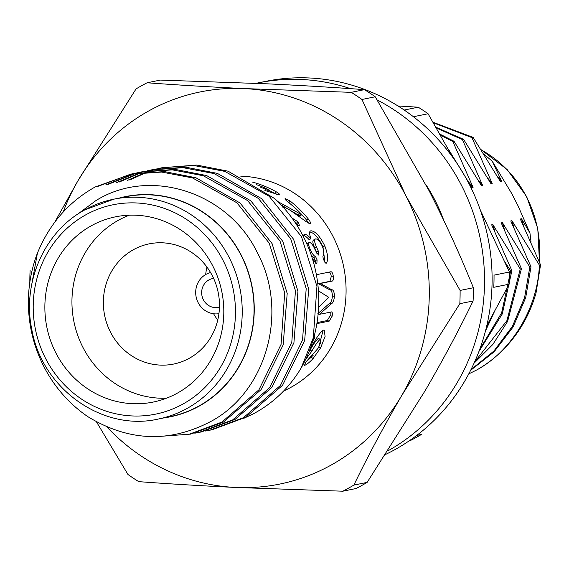 <?xml version="1.0" encoding="UTF-8"?>
<svg xmlns="http://www.w3.org/2000/svg" width="569" height="569" viewBox="0 0 569 569"><rect width="100%" height="100%" fill="white"/><g stroke="black" fill="none" stroke-linecap="round" stroke-linejoin="round"><path stroke-width="0.85" d="M364.466 89.646C334.28 87.42 301.947 85.478 267.48 83.835L160.366 80.08L147.108 82.775C177.293 85.001 209.627 86.936 244.094 88.579L351.208 92.334A227.273 214.627 78.5 0 1 361.969 99.475L375.227 96.78A227.273 214.627 -101.5 0 0 364.466 89.646L351.208 92.334M342.83 491.203L235.722 487.455A200.06 188.936 -101.5 0 0 330.952 465.172A200.06 188.936 -101.5 0 0 401.785 395.419C383.897 426.224 367.93 456.118 353.868 485.087A227.273 214.627 78.5 0 1 348.399 488.23A227.273 214.627 78.5 0 1 342.83 491.203L356.094 488.515A227.273 214.627 -101.5 0 0 361.656 485.542A227.273 214.627 -101.5 0 0 367.126 482.398L353.868 485.087M218.923 313.69A21.003 19.837 78.5 0 1 196.796 299.415A21.003 19.837 78.5 0 1 206.006 274.358A21.003 19.837 78.5 0 1 210.573 272.558M219.449 307.139A14.702 13.884 78.5 0 1 218.496 307.367A14.702 13.884 78.5 0 1 202.528 297.772A14.702 13.884 78.5 0 1 208.88 279.941A14.702 13.884 78.5 0 1 212.642 278.554A14.702 13.884 78.5 0 1 213.61 278.39M309.444 350.596L310.624 348.697C315.639 338.704 319.87 332.516 323.32 330.148L324.266 330.219L325.091 336.485L320.639 347.801L313.064 358.598C309.458 362.417 306.606 364.686 304.507 365.39L304.166 365.326M304.109 365.028L304.507 365.39L305.717 362.204L317.971 348.441C320.767 343.121 321.499 340.098 320.169 339.38C318.099 340.973 315.34 344.892 311.89 351.116L305.496 359.7M318.327 338.463L320.532 339.423L318.327 338.463C316.264 340.042 313.54 343.882 310.155 349.992L309.01 351.699M314.728 333.818L314.728 337.702L312.708 341.229M316.492 275.332L317.431 274.486L330.617 271.804C331.763 271.427 332.652 272.871 333.299 276.129C333.569 279.372 333.114 281.043 331.947 281.15L320.397 283.49L331.62 289.692C333.32 289.699 334.259 291.869 334.444 296.221C334.01 300.596 332.936 303.142 331.222 303.86L319.515 314.301L331.563 311.968M331.073 311.961C332.268 311.599 332.623 313.007 332.147 316.193L329.216 321.122L316.869 323.626M318.619 307.395L328.79 297.367L318.441 290.823M303.476 236.747L304.586 234.385C306.058 234.151 308.17 235.58 310.916 238.681C309.237 233.966 309.223 231.334 310.866 230.786C315.254 231.05 319.899 236.099 324.799 245.936C328.128 254.734 328.533 260.588 326.03 263.483L323.292 259.308L322.886 256.214C324.316 254.485 324.145 251.206 322.381 246.363C319.942 241.405 317.694 238.916 315.653 238.888C314.038 239.464 314.351 242.23 316.592 247.181L318.256 250.957L318.469 255.04L315.404 250.545A112.157 105.919 78.5 0 0 314.856 249.201C312.858 244.77 310.987 242.508 309.237 242.415L306.876 243.937M309.237 242.415C308.156 243.055 308.441 245.296 310.105 249.137C311.883 253.305 313.725 255.83 315.617 256.726L317.089 259.884L316.862 263.788L312.417 258.76M310.297 231.021L309.941 231.427M315.653 238.888L313.512 240.033M285.012 198.766L285.24 198.631C284.756 199.122 285.787 200.324 288.348 202.251A112.157 105.919 78.5 0 1 301.584 214.705L300.14 216.156L281.122 204.925M285.005 199.008L285.24 198.631L290.062 201.013A112.157 105.919 78.5 0 1 308.213 218.873C310.24 221.462 310.859 223.041 310.069 223.617L306.129 221.626L292.85 212.123C288.312 208.866 284.834 207.173 282.43 207.052M291.947 217.97L298.391 222.116L299.422 225.644L296.698 224.919M277.85 201.575L301.584 214.705M256.377 184.619A112.157 105.919 78.5 0 1 268.234 189.527L267.416 191.454M252.017 181.98L253.169 182.279A112.157 105.919 78.5 0 1 276.2 191.796C278.981 193.41 280.033 194.449 279.358 194.911L264.905 190.487M260.83 187.564L268.234 189.527M283.604 391.024A112.157 105.919 -101.5 0 0 290.951 387.333A112.157 105.919 -101.5 0 0 342.858 263.084A112.157 105.919 -101.5 0 0 240.708 176.148M301.101 368.1A133.374 125.955 -101.5 0 0 274.799 198.645L228.112 171.198L196.71 165.06L162.023 167.734L193.837 165.508L224.776 171.376L269.137 196.248L301.463 236.64L316.94 286.371L313.299 337.851L301.101 368.1C289.095 388.044 273.056 403.35 252.977 414.019L243.774 418.343M97.519 186.504L130.977 174.043M76.815 214.798L95.827 200.658C150.259 166.639 228.269 192.422 257.16 252.337C288.945 310.66 267.053 390.163 212.578 420.519C170.807 443.144 129.227 441.857 87.832 416.657A133.374 125.955 78.5 0 1 37.39 253.219C49.432 223.894 68.678 201.817 95.13 186.988L132.164 173.794L164.477 171.603L195.871 177.748L240.054 202.977L272.089 243.61L287.196 293.455L283.177 344.885L261.064 389.658L223.432 422.084L190.615 434.119L156.76 436.615M129.782 174.278L161.596 172.058L192.535 177.919L236.903 202.799L269.229 243.183L284.699 292.914L281.065 344.394L258.973 389.765L221.896 422.098L188.232 434.602M129.753 179.96L147.35 172.023M148.509 171.61L152.592 170.273M153.758 169.918L157.876 168.765M159.057 168.467L163.218 167.499M127.371 180.444L146.126 172.094M147.286 171.696L151.375 170.401M152.542 170.06L156.674 168.943M157.855 168.659L162.023 167.734M119.006 182.137L141.845 172.45M143.011 172.101L147.129 170.949M148.31 170.643L152.471 169.683M147.108 170.842L153.658 169.434L185.963 167.236L217.365 173.381L261.548 198.609L293.583 239.25L308.69 289.088L304.671 340.525L282.558 385.291L245.772 417.248L212.102 429.759L205.523 431.01M116.624 182.621L140.628 172.585M141.795 172.236L145.927 171.127M151.276 169.918L183.09 167.691L214.029 173.552L258.39 198.432L290.716 238.824L306.193 288.547L302.552 340.027L280.467 385.398L243.39 417.731L209.719 430.242M108.259 184.32L136.382 173.125M137.563 172.827L141.724 171.866M136.361 173.019L142.911 171.618L175.216 169.42L206.618 175.565L250.801 200.793L282.836 241.434L297.943 291.271L293.924 342.702L271.811 387.475L235.025 419.431L201.355 431.942L194.776 433.194M105.877 184.804L135.18 173.31M140.529 172.101L172.343 169.875L203.282 175.736L247.65 200.615L279.976 241L295.446 290.731L291.805 342.211L269.72 387.581L232.643 419.915L198.979 432.426M189.321 358.264A61.331 57.917 78.5 0 1 173.616 364.06A61.331 57.917 78.5 0 1 107.008 324.031A61.331 57.917 78.5 0 1 133.502 249.649A61.331 57.917 78.5 0 1 149.213 243.852A61.331 57.917 78.5 0 1 215.822 283.874A61.331 57.917 78.5 0 1 189.321 358.264M217.735 320.127A61.331 57.917 78.5 0 1 213.61 313.768M205.651 274.564A61.331 57.917 78.5 0 1 206.967 267.096M177.35 393.143A94.518 89.262 78.5 0 1 153.139 402.077A94.518 89.262 78.5 0 1 50.492 340.397A94.518 89.262 78.5 0 1 91.325 225.758A94.518 89.262 78.5 0 1 115.528 216.825A94.518 89.262 78.5 0 1 218.183 278.504A94.518 89.262 78.5 0 1 177.35 393.143M166.454 398.215A94.518 89.262 78.5 0 1 75.4 327.893A94.518 89.262 78.5 0 1 118.402 220.26A94.518 89.262 78.5 0 1 129.298 215.189M85.016 209.783A112.157 105.919 78.5 0 1 113.736 199.186L125.557 196.782A112.157 105.919 78.5 0 1 247.373 269.983A112.157 105.919 78.5 0 1 198.915 406.017A112.157 105.919 78.5 0 1 170.188 416.622L158.374 419.019A112.157 105.919 78.5 0 0 187.094 408.421A112.157 105.919 78.5 0 0 235.552 272.38A112.157 105.919 78.5 0 0 113.736 199.186L84.852 209.847C44.681 231.256 21.899 282.245 31.779 329.323C41.9 388.94 102.925 431.914 158.374 419.019M163.836 417.909A112.37 106.118 -101.5 0 0 199.015 406.202A112.37 106.118 -101.5 0 0 246.377 266.69A112.37 106.118 -101.5 0 0 119.206 198.076M531.033 242.166L529.959 233.098L517.925 205.594L511.673 193.432L492.299 161.29L483.828 154.05M468.764 373.904L476.666 369.999C511.602 351.251 537.947 307.708 539.362 265.097L540.55 264.855L520.315 219.008L521.51 218.766L529.959 233.098M433.301 122.762L471.943 137.634L473.138 137.392L432.988 122.221M436.295 127.961L462.391 139.576L463.586 139.334L435.868 127.221M440.356 135.088L452.839 141.517L454.034 141.276L439.78 134.071M54.844 222.017L78.031 180.622L136.069 88.892A227.273 214.627 78.5 0 1 147.108 82.775M29.83 282.338A227.273 214.627 78.5 0 1 30.114 270.289M106.78 426.835A200.06 188.936 -101.5 0 0 235.722 487.455C201.149 485.805 168.822 483.87 138.736 481.644A227.273 214.627 78.5 0 1 127.975 474.51L96.431 421.8M367.126 482.398L425.171 390.668C443.059 359.857 459.034 329.97 473.088 300.994A227.273 214.627 -101.5 0 0 473.365 287.743L460.108 290.432A227.273 214.627 78.5 0 1 459.83 303.69L473.088 300.994M459.83 303.69L401.785 395.419A200.06 188.936 -101.5 0 0 405.974 195.978L460.108 290.432M473.365 287.743C460.67 256.064 445.996 223.894 429.36 191.234L375.227 96.78M361.969 99.475L405.974 195.978A200.06 188.936 -101.5 0 0 244.094 88.579A200.06 188.936 -101.5 0 0 78.031 180.622A200.06 188.936 -101.5 0 0 63.237 211.974M485.471 331.002L494.162 312.196M486.395 327.339L490.009 319.764M478.899 351.564L502.299 313.91L511.894 270.673L510.706 270.915L501.652 312.786L479.624 349.629M474.013 363.257L492.825 344.487L507.598 321.428L521.446 268.739L520.258 268.981L506.908 320.66L474.539 362.097M470.613 370.341L494.105 351.82L513.11 326.969L525.678 297.729L530.998 266.797L529.81 267.039L524.618 297.53L512.385 326.4L493.892 351.059L470.968 369.637M476.666 369.999A133.374 125.955 -101.5 0 0 536.019 292.992L540.55 264.855M492.299 161.29L501.737 181.547L500.542 181.796L473.138 137.392M530.998 266.797L510.763 220.943L511.958 220.701L539.362 265.097M471.943 137.634L492.185 183.488L490.99 183.73L463.586 139.334M521.446 268.739L501.211 222.884L502.406 222.643L529.81 267.039M462.391 139.576L482.633 185.43L481.438 185.672L454.034 141.276M511.894 270.673L491.659 224.826L492.854 224.584L520.258 268.981M452.839 141.517L473.081 187.365L471.886 187.614L448.592 149.54M523.516 225.673L521.51 218.766M501.737 181.547L497.334 176.269M513.963 227.614L511.958 220.701M492.185 183.488L487.782 178.204M504.411 229.549L502.406 222.643M482.633 185.43L478.23 180.145M494.859 231.491L492.854 224.584M473.081 187.365L468.678 182.087M309.835 349.985L311.656 351.478M504.867 261.911L510.706 270.915M37.39 253.219L31.259 287.039M320.639 347.801L318.732 346.983M313.22 355.212L305.318 362.759M313.064 358.598L311.435 357.304M311.89 351.116L310.155 349.992M314.728 337.702L313.853 337.303M323.121 330.205L318.882 346.713M319.515 314.301L317.523 313.903M330.198 312.139L330.169 315.703L327.26 320.539L317.033 322.616M332.147 316.193L330.169 315.703M329.216 321.122L327.26 320.539M328.64 272.167C329.778 271.797 330.667 273.205 331.3 276.399L329.942 281.328L318.384 283.675L329.6 289.721C331.286 289.706 332.225 291.833 332.424 296.108C331.997 300.404 330.923 302.907 329.209 303.611L318.199 313.32M333.299 276.129L331.3 276.399M331.947 281.15L329.942 281.328M320.397 283.49L318.384 283.675M334.444 296.221L332.424 296.108M331.222 303.86L329.209 303.611M313.889 239.883C312.267 240.459 312.559 243.176 314.757 248.034L316.392 251.74L318.256 250.957M316.392 251.74L317.047 253.902M314.757 248.034L316.592 247.181M309.195 231.939C313.555 232.188 318.149 237.131 322.964 246.775L324.799 245.936M322.964 246.775L324.991 262.928M302.886 235.495C304.358 235.26 306.449 236.661 309.166 239.698L310.916 238.681M303.803 234.897L304.586 234.385M311.328 255.403L313.718 257.408L315.176 260.51L317.089 259.884M315.176 260.51L315.546 263.148M313.718 257.408L315.617 256.726M309.202 249.549L310.105 249.137M290.062 201.013L288.881 202.713M290.226 203.78A110.023 103.907 78.5 0 1 306.691 220.231L308.562 223.133M308.213 218.873L306.691 220.231M294.031 220.907L296.847 223.453L298.099 225.502M298.391 222.116L296.847 223.453M268.042 189.982A110.023 103.907 78.5 0 1 275.289 193.673L276.413 194.342M276.2 191.796L275.289 193.673M388.058 450.776A197.393 186.412 -101.5 0 0 484.439 274.272A197.393 186.412 -101.5 0 0 377.219 99.966M350.547 88.657A197.393 186.412 -101.5 0 0 258.404 82.839A197.393 186.412 -101.5 0 0 256.128 83.323M385.718 454.368A197.393 186.412 -101.5 0 0 395.078 449.538A197.393 186.412 -101.5 0 0 480.35 210.125A197.393 186.412 -101.5 0 0 265.972 81.303L258.404 82.839M443.678 220.153A165.387 156.183 -101.5 0 0 426.089 184.925M409.829 440.406L411.202 440.122A189.392 178.858 -101.5 0 0 416.316 437.405A189.392 178.858 -101.5 0 0 421.337 434.51L416.672 435.456M509.148 284.18L493.771 287.302A189.392 178.858 -101.5 0 0 494.027 275.133L509.404 272.01A189.392 178.858 -101.5 0 1 509.148 284.18L486.822 325.539M404.203 110.037L418.194 107.2A189.392 178.858 -101.5 0 1 428.073 113.757L413.421 116.73M397.98 105.976L418.194 107.2M428.073 113.757L452.832 157.442M480.364 210.16L509.404 272.01M182.948 404.047A106.823 100.884 -101.5 0 0 223.012 260.31A106.823 100.884 -101.5 0 0 85.72 214.862A106.823 100.884 -101.5 0 0 45.662 358.598A106.823 100.884 -101.5 0 0 182.948 404.047M539.227 261.591A112.157 105.919 -101.5 0 0 481.168 149.846M331.62 289.692L329.6 289.721M299.671 213.588L298.248 215.068M265.958 188.951L265.175 190.892M481.033 149.626L507.171 169.555L526.688 196.661L537.79 228.482L539.455 262.138"/></g></svg>
